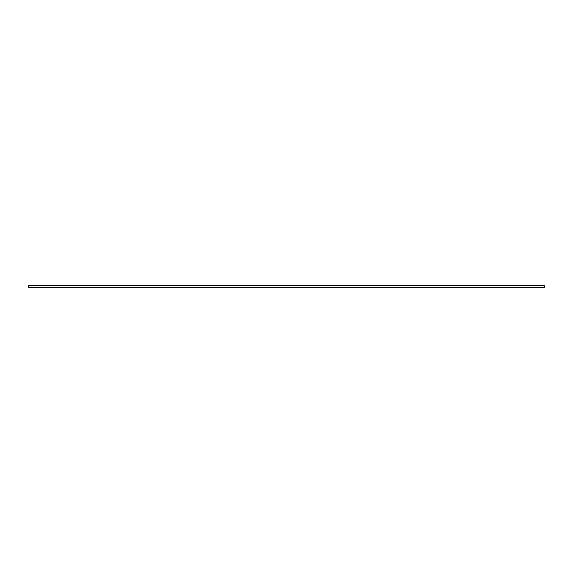 <?xml version="1.0" encoding="UTF-8"?>
<svg xmlns="http://www.w3.org/2000/svg" width="573" height="573" viewBox="0 0 573 573"><rect width="100%" height="100%" fill="white"/><g stroke="black" fill="none" stroke-linecap="round" stroke-linejoin="round"><path stroke-width="0.43" stroke-dasharray="2.87 2.15" d="M544.35 287.274L28.65 287.274L28.65 285.726L544.35 285.726L544.35 287.274"/><path stroke-width="0.86" d="M28.65 285.726L28.65 287.274L544.35 287.274L544.35 285.726L28.65 285.726"/></g></svg>
